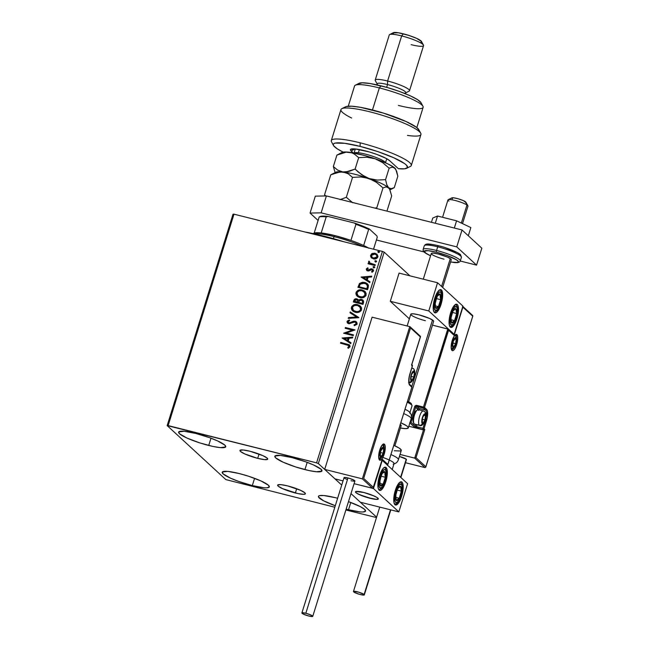 <?xml version="1.0" encoding="UTF-8"?>
<svg xmlns="http://www.w3.org/2000/svg" width="649" height="649" viewBox="0 0 649 649"><rect width="100%" height="100%" fill="white"/><g stroke="black" fill="none" stroke-linecap="round" stroke-linejoin="round"><path stroke-width="0.97" d="M257.702 458.348A14.546 2.369 17.3 0 1 239.968 450.479A14.546 2.369 17.3 0 1 249.995 451.258L262.821 455.622L267.21 458.153L267.664 459.257L264.476 459.614L257.702 458.348L244.884 453.984L240.495 451.444L240.033 450.341L243.229 449.992L249.995 451.258A14.546 2.369 17.3 0 1 267.737 459.127A14.546 2.369 17.3 0 1 257.702 458.348L259.032 454.065L257.702 458.348M295.352 492.997A14.546 2.369 17.3 0 1 277.61 485.127A14.546 2.369 17.3 0 1 287.645 485.906L300.463 490.271L304.86 492.81L305.314 493.913L303.667 494.335L297.883 493.589L282.534 488.64L278.137 486.101L277.683 484.998L280.871 484.641L287.645 485.906A14.546 2.369 17.3 0 1 305.387 493.775A14.546 2.369 17.3 0 1 295.352 492.997L296.682 488.721L295.352 492.997M348.521 509.741A24.686 4.024 17.3 0 1 346.152 509.124L348.521 509.741L350.776 502.48L348.521 509.741L360.017 511.883L362.637 512.004L365.436 511.282L364.657 509.408L360.43 506.674L348.481 501.645A24.686 4.024 17.3 0 1 365.549 511.063A24.686 4.024 17.3 0 1 348.521 509.741M335.298 505.733A24.686 4.024 17.3 0 1 318.408 496.38A24.686 4.024 17.3 0 1 335.444 497.702L337.626 498.27A24.686 4.024 17.3 0 0 335.444 497.702L323.94 495.552L319.495 495.641L318.529 496.152L318.464 496.964L323.535 500.76L335.298 505.733M208.718 445.457A24.686 4.024 17.3 0 1 178.613 432.096A24.686 4.024 17.3 0 1 195.641 433.418L209.343 437.596L217.407 440.833L224.854 445.133L225.633 447.007L220.214 447.607L213.018 446.455L199.543 442.821L186.961 438.051L179.505 433.751L178.726 431.877L184.146 431.277L195.641 433.418A24.686 4.024 17.3 0 1 225.755 446.78A24.686 4.024 17.3 0 1 208.718 445.457L210.982 438.197L208.718 445.457M304.925 469.608A24.686 4.024 17.3 0 1 274.819 456.247A24.686 4.024 17.3 0 1 291.847 457.569L305.549 461.747L313.605 464.984L321.06 469.284L321.839 471.158L316.42 471.758L309.224 470.606L295.749 466.972L283.167 462.202L275.711 457.902L274.933 456.028L280.352 455.428L291.847 457.569A24.686 4.024 17.3 0 1 321.961 470.931A24.686 4.024 17.3 0 1 304.925 469.608L307.188 462.348L304.925 469.608M252.315 485.59A24.686 4.024 17.3 0 1 222.201 472.229A24.686 4.024 17.3 0 1 239.238 473.551L248.413 476.188L260.995 480.958L268.451 485.257L269.23 487.131L266.431 487.853L263.81 487.732L252.315 485.59L238.613 481.412L230.549 478.175L223.094 473.875L222.323 472.001L227.742 471.401L239.238 473.551A24.686 4.024 17.3 0 1 269.343 486.912A24.686 4.024 17.3 0 1 252.315 485.59L254.57 478.329L252.315 485.59M233.015 214.194L167.166 425.606L225.82 479.595L334.827 507.234L225.82 479.595L167.166 425.606L233.015 214.194L233.989 214.17L382.423 251.431L316.574 462.851L168.14 425.59L233.989 214.17L233.015 214.194M376.607 517.188L350.987 493.605L376.607 517.188M341.731 485.087L318.343 463.564L384.192 252.145L409.917 275.825L384.192 252.145L382.423 251.431L233.989 214.17L168.14 425.59L167.166 425.606L316.574 462.851L382.423 251.431L384.192 252.145L318.343 463.564L316.574 462.851L318.343 463.564L341.731 485.087M371.553 257.937L374.343 258.992L377.15 258.107L377.986 256.314L376.931 254.197L374.441 253.159L371.528 253.84L370.482 255.779L371.277 257.629L370.749 255.292L371.634 258.01M375.065 265.546L375.3 264.784L370.563 263.47L369.435 262.512L369.614 261.701L368.981 261.149L368.624 261.515L369.305 263.283L368.267 263.023L368.032 263.778L375.065 265.546L375.3 264.784L369.768 262.959L368.981 261.149L368.559 261.669L369.305 263.283L368.267 263.023L368.032 263.778L375.065 265.546M371.772 269.627L372.777 270.982L371.553 271.696L372.072 272.296L373.508 270.974L373.021 269.4L371.974 268.856L370.806 268.832L368.024 270.292L368.721 270.268L368.024 270.292L367.147 269.173L368.194 268.386L367.732 267.794L366.231 269.173L367.05 270.674L368.681 270.974L371.772 269.627L372.64 270.422L371.553 271.696L372.072 272.296L373.556 270.787L373.102 269.481L371.69 268.8L367.561 270.025L367.147 269.173L368.194 268.386L367.732 267.794L366.271 269.011L367.886 267.94L366.271 269.011L366.685 270.414L367.667 270.917L368.827 270.941L371.05 269.635L372.396 269.992M368.251 287.41L368.389 285.211L367.423 283.8L365.574 282.713L362.823 282.201L359.587 283.402L357.915 287.288L367.537 289.705L368.251 287.41L367.448 283.824L364.738 282.453L359.465 283.532L357.915 287.288L367.537 289.705L368.251 287.41M362.969 304.373L363.618 301.112L361.582 299.392L359.984 299.392L358.637 300.333L357.437 299.084L355.433 298.856L354.2 299.651L353.348 301.963L362.969 304.373L363.586 302.402L362.961 300.106L361.582 299.392L358.637 300.333L356.877 298.889C355.352 298.524 354.322 299.084 353.786 300.568L353.348 301.963L362.969 304.373M358.832 317.653L350.233 311.95L349.981 312.777L356.528 317.012L348.489 317.58L348.229 318.408L358.873 317.531L350.233 311.95L349.981 312.777L356.528 317.012L348.489 317.58L348.229 318.408L358.832 317.653M353.478 334.86L346.315 333.059L355.011 329.927L345.39 327.51L345.154 328.272L352.326 330.073L343.621 333.205L353.234 335.622L353.478 334.86L346.315 333.059L355.011 329.927L345.39 327.51L345.154 328.272L352.326 330.073L343.621 333.205L353.234 335.622L353.478 334.86M346.907 344.806L349.04 345.933L347.734 347.734L348.359 348.302L350.087 346.582L349.308 344.797L340.741 342.437L340.506 343.199L348.74 345.511L349.057 346.477L347.734 347.734L348.359 348.302L350.046 346.72L349.6 345.025L340.741 342.437L340.506 343.199L346.907 344.806M342.12 338.007L350.76 343.589L351.012 342.761L348.245 340.976L349.105 338.202L352.512 337.959L352.764 337.139L342.12 338.007L350.76 343.589L351.012 342.761L348.245 340.976L349.105 338.202L352.512 337.959L352.764 337.139L342.12 338.007M357.128 323.973L356.739 322.204L355.173 321.239L353.316 321.296L349.267 322.999L347.969 321.872L349.665 320.63L349.251 319.892L347.037 321.385L347.369 322.918L349.121 323.786L353.908 322.009L355.482 322.228L356.131 323.786L354.046 324.93L354.338 325.668L356.958 324.37L356.463 321.904L355.173 321.239L350.314 322.796L348.302 322.626L349.081 323.088L348.018 321.644L349.665 320.63L349.251 319.892L347.037 321.385L347.548 323.097L348.732 323.713L354.922 321.993L355.749 322.431L356.131 323.786L354.046 324.93L354.338 325.668L357.128 323.973M355.368 312.283L358.938 312.193L361.168 310.579L361.59 307.934L359.335 305.322L354.971 304.535L351.823 306.401L351.296 308.17L351.799 309.865L353.389 311.447L355.368 312.283C358.094 313.005 360.163 312.161 361.566 309.735L360.357 306.06L357.68 304.681C354.922 303.935 352.837 304.795 351.433 307.261L352.618 310.863L355.368 312.283M359.935 297.615L363.505 297.518L365.744 295.912L366.158 293.267L363.902 290.647L359.546 289.868L356.398 291.734L355.863 293.494L356.366 295.198L357.956 296.78L359.935 297.615C362.661 298.337 364.73 297.485 366.133 295.068L364.925 291.385L362.256 290.014C359.489 289.267 357.412 290.127 356.001 292.585L357.193 296.187L359.935 297.615M361.112 277.042L369.743 282.623L370.003 281.796L367.237 280.003L368.097 277.237L371.496 276.993L371.755 276.166L361.112 277.042L369.743 282.623L370.003 281.796L367.237 280.003L368.097 277.237L371.496 276.993L371.755 276.166L361.112 277.042M373.637 267.777L374.473 267.599L374.514 266.804L373.191 266.69L373.637 267.777L374.635 267.347L374.035 266.512L373.029 266.942L373.637 267.777L373.029 266.942M375.447 261.961L376.29 261.782L376.323 260.987L375.008 260.866L375.447 261.961L376.452 261.523L375.844 260.695L374.846 261.125L375.447 261.961L374.846 261.125M378.408 252.469L379.243 252.291L379.276 251.496L377.961 251.382L378.408 252.469L379.405 252.039L378.797 251.204L377.799 251.634L378.408 252.469L377.799 251.634M345.876 510L376.485 517.561L345.876 510M349.827 345.244L340.903 342.583L340.693 343.24L340.741 342.437L349.673 345.098M348.359 348.302L347.734 347.734L349.219 346.623L348.821 345.584L349.243 346.525L347.896 347.88L348.359 348.302M342.291 338.121L352.715 337.293L342.291 338.121M348.408 341.123L351.004 342.794L348.408 341.123M344.619 338.681L347.515 340.547L348.18 338.421L347.515 340.547L344.457 338.535L348.018 338.275L347.361 340.401L344.619 338.681M343.808 333.253L352.488 330.219L343.808 333.253M345.341 328.321L345.39 327.51L354.979 330.025L345.552 327.656L345.341 328.321M346.477 333.205L353.445 334.957L346.477 333.205M356.285 323.932L354.2 325.076L354.435 325.652L354.046 324.93L356.285 323.932L355.822 322.504M347.629 323.17L347.037 321.385L349.413 320.038L347.329 321.206L347.702 323.243M348.927 322.942L355.173 321.239L356.544 321.985M356.569 322.009L354.403 321.296L349.957 323.105L348.335 322.642M353.015 321.604L352.577 321.79M348.099 320.492L347.539 320.922M347.118 321.945L347.166 322.35M355.749 322.431L356.325 323.778M348.432 318.391L348.489 317.58L356.69 317.158L348.643 317.726L348.432 318.391M350.152 312.891L350.233 311.95L358.865 317.564L350.395 312.096L350.152 312.891M352.699 310.936L351.588 307.407C352.999 304.941 355.084 304.081 357.842 304.827L360.43 306.133M353.381 305.281L351.49 307.853L352.488 310.717M360.868 306.563L357.842 304.827L354.216 304.916M352.326 306.093L351.985 306.547M359.53 306.49L360.057 306.977M360.309 307.293L360.779 309.484L359.295 311.317L356.106 311.747L353.307 310.295M353.47 310.457L355.757 311.674C357.932 312.258 359.595 311.585 360.73 309.662L360.568 309.516C359.432 311.439 357.777 312.112 355.595 311.528L353.381 310.384L352.431 307.472C353.583 305.533 355.254 304.852 357.445 305.444L359.668 306.596L360.73 309.662L359.741 306.661M358.516 299.952L357.323 299.124L355.587 299.002L354.354 299.797L353.535 302.004L353.94 300.714C354.484 299.23 355.514 298.67 357.031 299.035L358.175 299.595M363.083 300.219L360.941 299.432L358.637 300.333L361.582 299.392L363.042 300.179M355.587 299.002L355.117 299.157M362.677 301.144L362.174 300.601L362.807 301.501L362.377 303.513L358.646 302.475L359.254 300.909L361.339 300.146L362.215 300.609L362.645 302.645L362.288 300.69M357.623 300.195L357.818 302.369L354.727 301.598L354.816 300.665L356.658 299.651L357.534 300.114L357.932 301.98L357.786 300.43L357.818 302.369L357.777 301.834L354.573 301.452L357.818 302.369L354.573 301.452L355.514 299.724L357.607 300.187M362.491 302.499L362.377 303.513L362.491 302.499L362.223 303.367L358.646 302.475L362.377 303.513L358.646 302.475L359.441 300.674L360.771 300.081L362.523 300.998L362.491 302.499M357.266 296.26L356.163 292.731C357.567 290.273 359.651 289.413 362.41 290.16L365.006 291.458M357.956 290.606L356.058 293.186L357.055 296.041M365.436 291.888L362.41 290.16L358.792 290.241M356.901 291.425L356.552 291.88M364.097 291.823L364.624 292.301M364.876 292.618L365.346 294.808L363.87 296.642L360.674 297.08L357.875 295.62M358.037 295.782L360.325 296.999C362.507 297.583 364.162 296.918 365.298 294.987L365.144 294.841C364 296.771 362.345 297.437 360.171 296.853L357.956 295.709L356.999 292.796C358.151 290.857 359.822 290.184 362.012 290.768L364.235 291.92L365.298 294.987L364.308 291.993M367.585 283.946L364.9 282.599L361.444 282.558L359.424 283.929L358.11 287.337L359.465 283.532L364.738 282.453L367.529 283.897M366.296 284.043L367.585 285.933L366.945 288.846L359.303 286.923L366.945 288.846L359.14 286.777L360.244 284.165L364.503 283.215L366.62 284.27L367.585 285.933L366.693 284.335M367.431 285.787L366.945 288.846L367.042 287.88L366.79 288.7L359.14 286.777L360.244 284.165L362.256 283.069L365.89 283.743L367.431 285.787M361.282 277.155L371.707 276.328L361.282 277.155M367.391 280.149L369.995 281.828L367.391 280.149M363.61 277.707L366.507 279.581L367.172 277.456L366.507 279.581L363.448 277.561L367.01 277.31L366.352 279.435L363.61 277.707M367.869 270.146L367.147 269.173M372.307 269.927L372.777 270.982L371.934 269.773M366.774 270.487L366.434 269.157L366.936 270.641M368.024 270.292L367.464 269.952M373.8 267.923L373.191 267.088L374.035 266.512L374.798 267.493M374.635 267.347L374.035 266.512M374.57 266.844L373.353 266.836L373.532 267.818M368.226 263.827L368.267 263.023L369.468 263.429L368.559 261.669L368.981 261.149L369.606 261.709L369.135 261.296L368.689 262.293L369.468 263.429L368.429 263.161L368.226 263.827M369.857 263.032L375.268 264.881L370.498 263.494M375.609 262.107L375 261.271L375.844 260.695L376.607 261.669M376.452 261.523L375.844 260.695M376.379 261.028L375.163 261.012L375.341 262.001M372.388 253.394L370.749 255.292L372.388 253.394L375.276 253.426L372.388 253.394M371.114 257.483L373.378 258.846C375.373 259.365 376.866 258.74 377.864 256.972L376.996 254.262L375.114 253.28L377.077 254.335L375.276 253.426L373.224 253.345L370.863 254.984L370.701 256.55L371.496 257.88M371.431 254.197L371.017 254.7M376.331 254.797L377.223 256.655M372.202 257.385L373.783 258.237L377.158 256.899L373.621 258.091L372.12 257.312L371.455 255.365L374.887 254.043L376.396 254.83L377.158 256.899L376.607 257.742L374.749 258.359L372.331 257.507M373.321 258.091L372.883 257.888M377.158 256.899L376.469 254.911M378.562 252.615L377.961 251.78L378.797 251.204L379.56 252.185M379.405 252.039L378.797 251.204M379.341 251.544L378.116 251.528L378.294 252.51M348.018 338.275L347.361 340.401L344.457 338.535L348.018 338.275M357.445 305.444L360.309 307.399L360.69 308.786L360.252 310.19L359.14 311.171L357.015 311.707L353.673 310.628L352.439 308.916L352.756 306.799L354.565 305.501L357.445 305.444M362.012 290.768L364.884 292.731L364.827 295.514L362.312 296.966L358.832 296.342L357.169 294.646L357.137 292.448L359.132 290.825L362.012 290.768M367.01 277.31L366.352 279.435L363.448 277.561L367.01 277.31M374.887 254.043L376.818 255.341L376.785 257.215L374.587 258.213L372.396 257.539L371.463 256.339L371.674 254.903L372.932 254.067L374.887 254.043M425.395 320.711A11.966 1.947 17.3 0 1 410.793 314.238A11.966 1.947 17.3 0 1 419.051 314.879L429.606 318.472L433.224 320.557L433.597 321.466M456.953 318.748A11.966 3.845 -75.9 0 1 450.868 327.437A11.966 3.845 -75.9 0 1 450.609 312.907L453.099 307.139L455.817 304.292L456.604 304.194L457.845 305.338L458.51 309.914L457.577 316.493L455.371 322.837L453.537 325.863L450.958 327.453L449.716 326.317L449.1 323.583L449.506 317.442L450.609 312.907A11.966 3.845 -75.9 0 1 456.693 304.219A11.966 3.845 -75.9 0 1 456.953 318.748L456.32 318.586L456.953 318.748M441.101 304.154A11.966 3.845 -75.9 0 1 435.017 312.842A11.966 3.845 -75.9 0 1 434.757 298.313L437.248 292.545L439.965 289.697L441.442 289.957L441.993 290.744L442.659 295.327L441.726 301.899L439.519 308.243L436.769 312.234L435.106 312.867L433.865 311.723L433.248 308.989L433.654 302.856L434.757 298.313A11.966 3.845 -75.9 0 1 440.841 289.624A11.966 3.845 -75.9 0 1 441.101 304.154L440.468 303.992L441.101 304.154M428.786 310.952L454.146 334.3L462.924 306.109L437.564 282.761L428.786 310.952L437.564 282.761L399.078 273.099L390.3 301.29L409.365 318.837L390.3 301.29L428.786 310.952L390.3 301.29L399.078 273.099L437.564 282.761L462.924 306.109L454.146 334.3L428.786 310.952M453.521 334.138L454.146 334.3L453.521 334.138M410.825 314.522L411.32 313.881L413.478 313.832L419.051 314.879A11.966 1.947 17.3 0 1 433.654 321.352L408.643 401.658M370.084 498.302A11.966 1.947 17.3 0 1 355.482 491.828A11.966 1.947 17.3 0 1 363.74 492.469L356.009 491.471L355.506 492.112L355.92 492.623L359.53 494.716L372.169 498.789L375.657 499.349L378.286 499.057L377.077 497.523L374.295 496.063L363.74 492.469A11.966 1.947 17.3 0 1 378.343 498.943A11.966 1.947 17.3 0 1 370.084 498.302M385.79 481.745L385.157 481.582L385.79 481.745L385.044 483.886L382.375 488.859L380.582 490.36L379.105 490.1L378.156 488.129L377.888 484.738L379.446 475.912A11.966 3.845 -75.9 0 1 385.53 467.215A11.966 3.845 -75.9 0 1 385.79 481.745A11.966 3.845 -75.9 0 1 379.706 490.433A11.966 3.845 -75.9 0 1 379.446 475.912L382.861 468.789L384.646 467.288L386.131 467.548L387.072 469.527L387.339 472.918L385.79 481.745M401.642 496.339L401.009 496.177L401.642 496.339L400.895 498.481L398.226 503.454L396.434 504.954L394.957 504.695L394.008 502.715L393.74 499.324L395.298 490.498A11.966 3.845 -75.9 0 1 401.382 481.809A11.966 3.845 -75.9 0 1 401.642 496.339A11.966 3.845 -75.9 0 1 395.557 505.027A11.966 3.845 -75.9 0 1 395.298 490.498L398.713 483.383L400.498 481.882L401.982 482.142L402.924 484.113L403.191 487.504L401.642 496.339M407.613 483.7L382.253 460.352L373.467 488.543L398.835 511.891L407.613 483.7L398.835 511.891L360.349 502.229L398.835 511.891L373.467 488.543L354.078 483.675L373.467 488.543L382.253 460.352L407.613 483.7M343.029 480.901L334.989 478.881L343.029 480.901L334.989 478.881L324.687 469.397L372.096 317.174L409.754 326.634L372.096 317.174L324.687 469.397L362.345 478.848L324.687 469.397L334.989 478.881L343.029 480.901M462.526 223.629L467.961 206.179A10.473 1.704 -162.7 0 0 466.972 205.011L461.342 223.069L466.972 205.011L465.276 201.636A7.48 1.217 -162.7 0 0 457.999 198.724A7.48 1.217 -162.7 0 0 451.85 197.864L448.183 199.722A10.473 1.704 17.3 0 1 456.782 200.939A10.473 1.704 17.3 0 1 466.972 205.011A10.473 1.704 -162.7 0 0 455.963 200.711A10.473 1.704 -162.7 0 0 447.956 199.949L442.561 217.293M448.946 201.117A10.473 1.704 17.3 0 1 448.183 199.722M441.596 286.477L450.284 258.57L441.596 286.477M377.207 497.613L377.207 497.613A11.966 1.947 17.3 0 1 378.343 498.943A11.966 1.947 17.3 0 1 369.192 498.075A11.966 1.947 17.3 0 1 356.617 493.159A11.966 1.947 17.3 0 1 355.482 491.828A11.966 1.947 17.3 0 1 364.633 492.696A11.966 1.947 17.3 0 1 377.207 497.613L372.696 495.374L364.024 492.542L358.362 491.447L355.579 491.674L355.839 492.55L357.786 493.857L367.585 497.629L376.785 499.406L378.335 498.724L377.207 497.613M411.823 386.479L432.518 320.022L411.823 386.479M451.696 198.164L453.489 197.783L458.421 198.845L463.589 200.728L465.925 202.561M452.402 198.854L451.915 198.472M466.972 205.011A10.473 1.704 17.3 0 1 467.905 205.871L465.941 202.253A7.48 1.217 -162.7 0 0 465.276 201.636L466.972 205.011M384.419 444.216A8.38 2.693 104.1 0 0 379.746 450.065A8.38 2.693 104.1 0 0 379.503 460.003A0.9 0.836 -47.4 0 0 379.3 459.143A0.9 0.836 132.6 0 1 379.503 460.003L378.683 457.537L379.308 451.647L381.482 446.025L382.772 444.411L383.94 443.973L384.808 444.768L385.238 446.682L384.622 452.572L382.439 458.194L381.15 459.808L379.503 460.003A8.38 2.693 104.1 0 0 384.184 454.154A8.38 2.693 104.1 0 0 384.419 444.216A0.9 0.836 132.6 0 1 383.332 444.857A0.9 0.836 -47.4 0 0 384.419 444.216M378.927 458.948L378.927 458.948A0.9 0.836 132.6 0 1 379.3 459.143C378.643 459.735 378.683 457.188 379.397 451.477C381.239 446.463 382.431 444.184 382.967 444.646A7.48 2.401 -75.9 0 1 383.332 444.857A7.48 2.401 -75.9 0 1 384.094 447.632A7.48 2.401 -75.9 0 0 383.332 444.857L382.78 444.719L383.332 444.857M379.503 459.184A7.48 2.401 -75.9 0 0 381.726 457.066A7.48 2.401 -75.9 0 1 379.316 459.159L379.292 459.135M382.018 459.979L373.24 488.17L372.648 488.34L362.345 478.848L409.754 326.634L362.345 478.848L372.648 488.34L354.078 483.675L372.964 488.332L382.277 459.289L387.826 464.4L411.88 387.161L409.738 385.19L408.959 383.559L409.113 377.223L412.391 365.866L411.604 365.136L420.382 336.953L410.549 327.899L363.667 478.435L373.5 487.48L363.667 478.435L410.549 327.899L420.382 336.953L420.333 336.239M420.495 336.442L411.717 364.633M412.366 365.955L412.391 365.866A0.9 0.836 -47.4 0 0 412.18 364.998L412.391 365.866L411.734 364.884M411.855 387.25L409.738 385.19A0.9 0.836 -47.4 0 0 409.535 384.33A0.9 0.836 132.6 0 1 409.738 385.19A9.873 3.172 104.1 0 1 410.022 373.475L412.391 365.866L411.807 365.882M387.769 464.733L411.88 387.161A0.9 0.836 -47.4 0 0 411.669 386.293A0.9 0.836 132.6 0 1 411.88 387.161L387.753 464.789L387.291 465.252L387.826 464.4L382.277 459.289M409.178 384.135A0.9 0.836 132.6 0 1 409.527 384.322C408.44 382.918 408.619 379.324 410.054 373.54L412.423 365.931L411.596 364.462M411.32 386.106A0.9 0.836 132.6 0 1 411.669 386.293L409.527 384.322M451.98 350.436A8.38 2.693 104.1 0 0 456.653 344.587A8.38 2.693 104.1 0 0 456.896 334.649A0.9 0.836 132.6 0 1 455.809 335.29A7.48 2.401 -75.9 0 1 456.563 338.064A7.48 2.401 -75.9 0 0 455.809 335.29L455.249 335.152L455.809 335.29A0.9 0.836 -47.4 0 0 456.896 334.649L457.715 337.115L457.091 343.005L454.917 348.627L453.627 350.241L452.458 350.679L451.59 349.884L451.16 347.969L451.777 342.08L453.959 336.458L455.249 334.843L456.896 334.649A8.38 2.693 104.1 0 0 452.215 340.498A8.38 2.693 104.1 0 0 451.98 350.436A0.9 0.836 -47.4 0 0 451.769 349.576A0.9 0.836 132.6 0 1 451.98 350.436M455.809 335.29A7.48 2.401 -75.9 0 0 455.436 335.079L455.436 335.079C454.9 334.624 453.716 336.896 451.866 341.909C451.152 347.621 451.12 350.168 451.761 349.568L451.793 349.592A7.48 2.401 -75.9 0 0 454.195 347.499A7.48 2.401 -75.9 0 1 451.972 349.616M418.524 410.419L415.741 407.118L411.004 422.337L415.279 426.279A0.9 0.836 132.6 0 1 414.192 426.912L409.852 422.921L414.5 427.115L423.473 429.938L408.813 426.255L423.473 429.938L414.695 458.121L400.035 454.446L414.695 458.121L424.998 467.604L405.479 462.713L424.998 467.604L425.776 467.142L472.732 316.217L462.899 307.172L454.122 335.363L448.573 330.26L424.519 407.491L426.661 409.462L427.44 411.093L427.285 417.429L424.008 428.786L424.795 429.516L416.017 457.707L425.849 466.753L416.017 457.707L414.695 458.121L424.998 467.604L425.776 467.142M424.673 411.661C426.352 413.478 426.361 416.78 424.689 421.566C422.929 425.014 421.282 426.312 419.741 425.468A7.48 2.401 -75.9 0 1 419.368 425.265A2.393 2.231 -47.4 0 0 422.264 423.562A5.087 1.631 -75.9 0 1 422.41 417.526A5.087 1.631 -75.9 0 1 425.249 413.973L425.752 415.474L425.371 419.051L424.048 422.458L422.556 423.708L421.769 422.061L422.41 417.526L423.862 414.5L425.249 413.973A2.393 2.231 -47.4 0 0 424.697 411.685L423.383 410.955A7.48 2.401 -75.9 0 1 423.756 411.166A2.393 2.231 132.6 0 1 425.249 413.973A5.087 1.631 -75.9 0 1 425.103 420.008A5.087 1.631 -75.9 0 1 422.264 423.562A2.393 2.231 132.6 0 1 419.368 425.265A7.48 2.401 -75.9 0 1 419.4 417.007A7.48 2.401 -75.9 0 1 423.383 410.955L418.272 409.673A8.08 2.596 104.1 0 0 417.883 409.089L415.741 407.118A0.9 0.836 132.6 0 1 416.828 406.477L423.432 408.132L423.456 407.069L423.432 408.132A0.9 0.836 -47.4 0 0 424.519 407.491A0.9 0.836 132.6 0 1 423.432 408.132L425.566 410.103A0.9 0.836 -47.4 0 0 426.661 409.462A0.9 0.836 132.6 0 1 425.566 410.103A8.981 2.88 -75.9 0 1 425.314 420.747L426.377 421.177L425.314 420.747L422.945 428.356L424.008 428.786L422.945 428.356L422.913 429.427L424.008 428.786L426.377 421.177A9.873 3.172 104.1 0 0 426.661 409.462L423.456 407.069L448.086 329.148L432.469 325.141L447.778 328.986L423.456 407.069L416.861 405.414L415.538 405.617L414.679 406.688L411.458 417.031L414.679 406.688L415.741 407.118A0.9 0.836 132.6 0 1 416.828 406.477L423.432 408.132L425.566 410.103L418.97 408.448L416.828 406.477L418.97 408.448L425.566 410.103A8.981 2.88 -75.9 0 1 425.314 420.747L422.945 428.356L416.342 426.701L416.95 424.771L416.317 427.764L423.473 429.938L414.695 458.121L416.017 457.707L424.795 429.516L423.473 429.938L424.795 429.516L424.008 428.786A0.9 0.836 132.6 0 1 422.913 429.427L422.945 428.356L415.279 426.279L415.839 424.495L415.279 426.279L411.004 422.337L409.673 422.759L411.004 422.337L415.741 407.118L414.679 406.688A1.793 1.671 -47.4 0 1 416.861 405.414L416.828 406.477L416.861 405.414L424.519 407.491L448.573 330.26L454.122 335.363L462.899 307.172L472.732 316.217L425.849 466.753M419.708 410.038A8.981 2.88 104.1 0 0 418.97 408.448A8.981 2.88 -75.9 0 1 419.708 410.038M416.317 427.764L416.342 426.701L415.279 426.279A0.9 0.836 -47.4 0 1 414.192 426.912L416.317 427.764M417.883 409.089A0.9 0.836 132.6 0 1 418.97 408.448A0.9 0.836 -47.4 0 0 417.883 409.089M448.524 329.83L448.573 330.26L448.524 329.83M422.783 422.669L423.213 422.978A4.486 1.444 -75.9 0 1 422.442 422.994L422.434 422.385L422.799 423.132L423.667 422.531L424.949 419.862L425.533 416.553L424.722 414.403L423.391 415.701L422.272 418.8L422.442 422.994A4.486 1.444 -75.9 0 1 422.028 421.882A4.486 1.444 -75.9 0 1 422.572 417.672A4.486 1.444 -75.9 0 1 424.308 414.557A4.486 1.444 -75.9 0 1 425.493 415.652A4.486 1.444 -75.9 0 1 424.949 419.862L425.493 415.652L424.308 414.557L422.572 417.672L422.028 421.882L422.434 422.385L422.028 420.795L422.572 417.672L424.308 414.557L425.493 415.652L424.949 419.862A4.486 1.444 -75.9 0 1 423.213 422.978L424.949 419.862L422.199 419.173L424.949 419.862L423.213 422.978L422.783 422.669M415.052 424.178A7.48 2.401 -75.9 0 1 414.257 423.975A7.48 2.401 104.1 0 0 414.63 424.186L419.741 425.468M419.368 425.265L414.257 423.975L419.368 425.265A7.48 2.401 104.1 0 1 419.319 417.283A7.48 2.401 104.1 0 1 423.197 410.939M418.272 409.673A7.48 2.401 104.1 0 0 414.281 415.725A7.48 2.401 104.1 0 0 414.257 423.975A7.48 2.401 -75.9 0 1 413.948 423.562A7.48 2.401 -75.9 0 1 414.119 416.35A7.48 2.401 -75.9 0 1 417.372 409.908A7.48 2.401 -75.9 0 1 418.646 409.884M413.616 422.783L412.959 419.887L413.462 416.342L415.141 412.001L416.609 410.468M417.372 409.908L416.309 410.63A6.466 2.077 104.1 0 0 413.502 416.187A6.466 2.077 104.1 0 0 413.348 422.426L413.948 423.562M423.789 415.222L425.493 415.652L423.789 415.222M411.661 379.787L412.091 380.095A4.486 1.444 -75.9 0 1 411.32 380.111L411.312 379.503L411.677 380.257L413.007 378.951L414.127 375.852L414.37 372.769L413.6 371.52L411.45 374.789L410.866 378.099L411.32 380.111A4.486 1.444 -75.9 0 1 410.906 379A4.486 1.444 -75.9 0 1 411.45 374.789A4.486 1.444 -75.9 0 1 413.186 371.674A4.486 1.444 -75.9 0 1 414.37 372.769A4.486 1.444 -75.9 0 1 413.827 376.98L414.37 372.769L413.186 371.674L411.45 374.789L410.906 379L411.312 379.503L410.906 377.913L411.45 374.789L413.186 371.674L414.37 372.769L413.827 376.98A4.486 1.444 -75.9 0 1 412.091 380.095L413.827 376.98L411.077 376.29L413.827 376.98L412.091 380.095L411.661 379.787M411.75 368.113A7.48 2.401 -75.9 0 1 412.261 368.08A7.48 2.401 -75.9 0 1 412.634 368.283A2.393 2.231 132.6 0 1 414.135 371.098A5.087 1.631 -75.9 0 1 413.989 377.126A5.087 1.631 -75.9 0 1 411.15 380.679A2.393 2.231 132.6 0 1 409.065 382.431M408.894 382.448A2.393 2.231 -47.4 0 0 411.15 380.679A5.087 1.631 -75.9 0 1 411.288 374.643A5.087 1.631 -75.9 0 1 414.135 371.098L414.646 373.378L413.989 377.126L412.537 380.152L411.442 380.825L410.647 379.178L411.288 374.643L412.74 371.617L414.135 371.098A2.393 2.231 -47.4 0 0 413.575 368.802M412.675 372.348L414.37 372.769L412.675 372.348M380.987 456.012L381.417 456.32A4.486 1.444 -75.9 0 1 380.647 456.336L380.639 455.728L380.995 456.474L381.872 455.874L383.153 453.205L383.737 449.895L382.926 447.745L380.776 451.014L380.192 454.324L380.647 456.336A4.486 1.444 -75.9 0 1 380.225 455.225A4.486 1.444 -75.9 0 1 380.776 451.014A4.486 1.444 -75.9 0 1 382.512 447.899A4.486 1.444 -75.9 0 1 383.697 448.994A4.486 1.444 -75.9 0 1 383.153 453.205L383.697 448.994L382.512 447.899L380.776 451.014L380.225 455.225L380.639 455.728L380.233 454.138L380.776 451.014L382.512 447.899L383.697 448.994L383.153 453.205A4.486 1.444 -75.9 0 1 381.417 456.32L383.153 453.205L380.403 452.515L383.153 453.205L381.417 456.32L380.987 456.012M383.454 447.315A5.087 1.631 -75.9 0 1 383.308 453.351A5.087 1.631 -75.9 0 1 380.468 456.904A2.393 2.231 132.6 0 1 378.967 458.51A2.393 2.231 -47.4 0 0 380.468 456.904L379.973 455.403L380.346 451.826L381.669 448.418L383.161 447.169L383.957 448.816L383.575 452.394L381.863 456.377L380.468 456.904A5.087 1.631 -75.9 0 1 380.614 450.868A5.087 1.631 -75.9 0 1 383.454 447.315A2.393 2.231 -47.4 0 0 382.902 445.027A2.393 2.231 132.6 0 1 383.454 447.315M379.105 458.867L381.717 457.074L383.673 452.515L384.086 447.599L382.642 444.808A2.393 2.231 132.6 0 1 382.902 445.027M381.993 448.564L383.697 448.994L381.993 448.564M453.456 346.444L453.886 346.753A4.486 1.444 -75.9 0 1 453.116 346.769L453.107 346.16L453.473 346.907L454.349 346.306L455.622 343.637L456.174 339.427L455.403 338.178L453.245 341.447L452.661 344.757L453.116 346.769A4.486 1.444 -75.9 0 1 452.702 345.657A4.486 1.444 -75.9 0 1 453.245 341.447A4.486 1.444 -75.9 0 1 454.981 338.332A4.486 1.444 -75.9 0 1 456.174 339.427A4.486 1.444 -75.9 0 1 455.622 343.637L456.174 339.427L454.981 338.332L453.245 341.447L452.702 345.657L453.107 346.16L452.702 344.57L453.245 341.447L454.981 338.332L456.174 339.427L455.622 343.637A4.486 1.444 -75.9 0 1 453.886 346.753L455.622 343.637L452.88 342.948L455.622 343.637L453.886 346.753L453.456 346.444M455.931 337.748A5.087 1.631 -75.9 0 1 455.785 343.783A5.087 1.631 -75.9 0 1 452.945 347.337A2.393 2.231 132.6 0 1 451.444 348.943A2.393 2.231 -47.4 0 0 452.945 347.337L452.442 345.836L452.824 342.258L454.146 338.851L455.639 337.602L456.425 339.249L455.785 343.783L454.332 346.809L452.945 347.337A5.087 1.631 -75.9 0 1 453.091 341.301A5.087 1.631 -75.9 0 1 455.931 337.748A2.393 2.231 -47.4 0 0 455.371 335.46A2.393 2.231 132.6 0 1 455.931 337.748M454.47 338.997L456.174 339.427L454.47 338.997M440.209 295.611L440.233 294.297A7.48 2.401 -75.9 0 1 440.849 296.333L440.273 296.942L440.209 295.611L440.273 296.942L440.849 296.333L440.63 295.108L439.673 293.965L438.245 294.768L436.728 297.307L434.992 304.576L435.228 307.366L436.185 308.51L437.613 307.699L439.13 305.168L440.322 301.574L440.849 296.333A7.48 2.401 -75.9 0 1 440.687 299.684A7.48 2.401 -75.9 0 1 438.391 306.62A7.48 2.401 -75.9 0 1 435.633 308.17A7.48 2.401 -75.9 0 1 435.171 302.791A7.48 2.401 -75.9 0 1 437.475 295.855L435.171 302.791L435.633 308.17L438.391 306.62L440.687 299.684L440.273 296.942L440.687 299.684L438.391 306.62L435.633 308.17L435.171 302.791L437.475 295.855A7.48 2.401 -75.9 0 1 440.233 294.297L437.475 295.855L440.233 294.297L440.209 295.611M434.189 307.512A9.573 3.075 -75.9 0 1 437.345 294.346A9.573 3.075 -75.9 0 1 441.669 294.962A2.393 1.655 -4.9 0 0 441.855 294.184A2.393 1.655 175.1 0 1 441.669 294.962L441.369 299.846L439.9 305.2L437.775 309.216L435.698 310.547L434.376 308.729L434.149 306.044L435.958 297.274L437.345 294.346L439.519 292.026L440.712 292.188L441.669 294.962A9.573 3.075 -75.9 0 1 438.513 308.121A9.573 3.075 -75.9 0 1 434.189 307.512A2.393 1.655 175.1 0 1 433.208 308.332A2.393 1.655 -4.9 0 0 434.189 307.512M435.252 305.833L438.391 306.62L435.252 305.833M436.371 298.597L440.687 299.684L436.371 298.597M384.898 473.202L384.914 471.888A7.48 2.401 -75.9 0 1 385.538 473.924L384.962 474.533L384.898 473.202L384.962 474.533L385.538 473.924L385.319 472.699L384.362 471.555L382.926 472.358L381.417 474.898L379.673 482.166L379.916 484.957L380.874 486.101L382.302 485.29L383.819 482.759L385.376 477.275L385.538 473.924A7.48 2.401 -75.9 0 1 385.376 477.275A7.48 2.401 -75.9 0 1 383.072 484.211A7.48 2.401 -75.9 0 1 380.314 485.76A7.48 2.401 -75.9 0 1 379.86 480.382A7.48 2.401 -75.9 0 1 382.156 473.446L379.86 480.382L380.314 485.76L383.072 484.211L385.376 477.275L384.962 474.533L385.376 477.275L383.072 484.211L380.314 485.76L379.86 480.382L382.156 473.446A7.48 2.401 -75.9 0 1 384.914 471.888L382.156 473.446L384.914 471.888L384.898 473.202M378.878 485.103A9.573 3.075 -75.9 0 1 382.034 471.937A9.573 3.075 -75.9 0 1 386.358 472.553A2.393 1.655 -4.9 0 0 386.536 471.774A2.393 1.655 175.1 0 1 386.358 472.553L386.05 477.437L384.589 482.791L382.464 486.807L380.387 488.137L379.065 486.32L378.838 483.635L380.647 474.865L382.034 471.937L384.208 469.616L385.401 469.779L386.358 472.553A9.573 3.075 -75.9 0 1 383.202 485.712A9.573 3.075 -75.9 0 1 378.878 485.103A2.393 1.655 175.1 0 1 377.896 485.923A2.393 1.655 -4.9 0 0 378.878 485.103M379.941 483.424L383.072 484.211L379.941 483.424M381.06 476.188L385.376 477.275L381.06 476.188M398.397 498.773L399.249 498.229A7.48 2.401 -75.9 0 1 397.715 500.314L397.634 499.341L398.397 498.773L397.634 499.341L397.715 500.314L399.249 498.229L401.033 492.956L401.325 487.951L400.555 486.279L399.938 486.15L397.691 488.608L395.898 493.881L395.914 499.941L396.385 500.557L397.715 500.314A7.48 2.401 -75.9 0 1 396.385 500.557A7.48 2.401 -75.9 0 1 395.606 495.747A7.48 2.401 -75.9 0 1 397.691 488.608A7.48 2.401 -75.9 0 1 400.555 486.279A7.48 2.401 -75.9 0 1 401.325 491.09L400.555 486.279L397.691 488.608L395.606 495.747L396.385 500.557L397.634 499.341L396.385 500.557L395.606 495.747L397.691 488.608L400.555 486.279L401.325 491.09A7.48 2.401 -75.9 0 1 399.249 498.229L401.325 491.09L397.147 490.044L401.325 491.09L399.249 498.229L398.397 498.773M400.474 481.891L402.202 485.03L402.266 490.49L400.806 496.793L399.257 500.379L396.815 503.551A2.393 2.085 -129.1 0 0 397.504 502.245A9.573 3.075 -75.9 0 1 394.811 496.396A9.573 3.075 -75.9 0 1 399.435 484.592L401.301 484.422L402.047 486.036L401.869 492.218L399.703 499.105L398.235 501.499L396.174 502.715L395.2 501.766L394.722 499.552L395.071 494.619L397.237 487.732L399.435 484.592A2.393 2.085 -129.1 0 0 399.046 482.986A2.393 2.085 50.9 0 1 399.435 484.592A9.573 3.075 -75.9 0 1 402.129 490.441A9.573 3.075 -75.9 0 1 397.504 502.245A2.393 2.085 50.9 0 1 395.063 503.9A11.966 3.845 -75.9 0 1 394.584 504.232M395.712 497.337L399.249 498.229L395.712 497.337M453.708 321.182L454.56 320.638A7.48 2.401 -75.9 0 1 453.026 322.723L452.945 321.75L453.708 321.182L452.945 321.75L453.026 322.723L454.56 320.638L456.352 315.365L456.636 310.36L455.866 308.689L455.249 308.559L453.002 311.017L451.217 316.29L450.925 321.287L451.696 322.967L453.026 322.723A7.48 2.401 -75.9 0 1 451.696 322.967A7.48 2.401 -75.9 0 1 450.925 318.156A7.48 2.401 -75.9 0 1 453.002 311.017A7.48 2.401 -75.9 0 1 455.866 308.689A7.48 2.401 -75.9 0 1 456.645 313.499L455.866 308.689L453.002 311.017L450.925 318.156L451.696 322.967L452.945 321.75L451.696 322.967L450.925 318.156L453.002 311.017L455.866 308.689L456.645 313.499A7.48 2.401 -75.9 0 1 454.56 320.638L456.645 313.499L452.458 312.453L456.645 313.499L454.56 320.638L453.708 321.182M455.793 304.3L457.513 307.439L457.586 312.899L456.117 319.203L454.568 322.788L452.126 325.96A2.393 2.085 -129.1 0 0 452.815 324.654A9.573 3.075 -75.9 0 1 450.122 318.805A9.573 3.075 -75.9 0 1 454.746 307.001L456.62 306.831L457.358 308.445L457.18 314.627L455.014 321.515L453.554 323.908L451.493 325.125L450.203 323.21L450.382 317.028L452.548 310.141L454.746 307.001A2.393 2.085 -129.1 0 0 454.357 305.395A2.393 2.085 50.9 0 1 454.746 307.001A9.573 3.075 -75.9 0 1 457.44 312.85A9.573 3.075 -75.9 0 1 452.815 324.654A2.393 2.085 50.9 0 1 450.374 326.309A11.966 3.845 -75.9 0 1 449.895 326.642M451.023 319.746L454.56 320.638L451.023 319.746M380.217 456.531A16.46 2.677 17.3 0 1 393.667 464.003M392.207 469.519L394.04 463.637A16.46 2.677 -162.7 0 0 389.238 460.019M390.941 454.551A19.454 3.172 17.3 0 1 398.413 459.638L401.285 450.43A19.454 3.172 -162.7 0 0 393.813 445.344L399.232 448.118L401.244 449.968L400.433 451.006L394.316 450.747M408.31 427.878A19.454 3.172 17.3 0 1 408.107 428.162L407.815 426.782L406.615 425.809L400.839 422.791A19.454 3.172 17.3 0 1 408.31 427.878L411.182 418.67A19.454 3.172 -162.7 0 0 403.702 413.575A19.454 3.172 17.3 0 1 411.206 418.5M409.673 413.137A16.46 2.677 17.3 0 0 409.844 412.894L412.042 405.844A16.46 2.677 -162.7 0 0 407.239 402.234A16.46 2.677 17.3 0 1 412.058 405.706M411.052 403.759L410.898 404.213A14.959 2.434 -162.7 0 0 407.58 401.147L410.663 403.151M405.041 409.284A16.46 2.677 17.3 0 1 409.414 411.961C411.304 413.916 411.896 416.147 411.182 418.67M408.107 428.162A19.454 3.172 17.3 0 1 400.425 428.04L405.609 428.624L408.107 428.162M401.041 425.833L400.125 424.381M400.303 424.503A11.966 1.947 17.3 0 1 401.171 425.655L394.884 445.822M312.761 616.331L354.906 481.023A5.687 0.925 -162.7 0 0 347.969 477.948L305.825 613.256A5.687 0.925 17.3 0 1 312.761 616.331A5.687 0.925 17.3 0 1 308.835 616.031A5.687 0.925 17.3 0 1 301.899 612.948A5.687 0.925 17.3 0 1 305.825 613.256L347.969 477.948A5.687 0.925 -162.7 0 0 344.043 477.648L301.899 612.948M305.825 613.256L301.931 612.899L303.821 614.319L308.835 616.031L312.729 616.388L310.839 614.96L305.825 613.256M350.979 480.722L351.969 480.95M352.861 481.12L354.654 481.193L354.695 480.649L350.079 478.556L345.317 477.453L344.075 477.591L344.643 478.321M345.227 478.654L346.85 479.392M406.209 459.735L406.25 459.192A5.687 0.925 -162.7 0 0 399.411 456.466L406.25 459.192L400.62 477.266L406.25 459.192A5.687 0.925 -162.7 0 1 406.461 459.565L400.871 477.494M364.113 594.492L390.487 509.798L364.113 594.492A5.687 0.925 17.3 0 1 364.316 594.873A5.687 0.925 17.3 0 1 359.514 594.338A5.687 0.925 17.3 0 1 353.664 591.872A5.687 0.925 17.3 0 1 353.462 591.49A5.687 0.925 17.3 0 1 358.264 592.034A5.687 0.925 17.3 0 1 364.113 594.492L358.426 592.083L353.486 591.442L354.638 592.505L359.343 594.289L363.042 595.068L364.292 594.93L364.113 594.492M435.284 223.264L437.54 216.028L456.58 220.814L454.324 228.042L456.58 220.814L470.858 227.58L468.31 235.757L470.858 227.58L456.58 220.814L437.54 216.028L435.284 223.264M432.769 218.015L431.439 222.299L432.769 218.015L437.54 216.028L432.769 218.015M315.325 196.152L326.398 195.925L462.023 229.973L481.834 248.21L476.569 265.125L460.279 261.036L476.569 265.125L481.834 248.21L462.023 229.973L456.75 246.888L476.569 265.125L456.75 246.888L321.133 212.84L456.75 246.888L462.023 229.973L326.398 195.925L321.133 212.84L326.398 195.925L315.325 196.152L310.06 213.067L321.133 212.84L310.06 213.067L318.107 220.473L310.06 213.067L315.325 196.152M423.943 251.917L376.404 239.984L423.943 251.917M444.054 259.178A10.473 1.704 17.3 0 1 431.277 253.508A10.473 1.704 17.3 0 1 438.505 254.075L433.629 253.159L431.739 253.199L431.301 253.759M435.414 245.038L438.537 245.76A1.493 0.479 104.1 0 0 438.456 245.72A1.493 0.479 104.1 0 0 437.702 246.807A19.454 3.172 17.3 0 1 461.447 257.118M460.311 260.776A19.454 3.172 -162.7 0 0 436.566 250.473A1.493 0.479 104.1 0 0 436.526 252.25A17.953 2.921 17.3 0 1 456.077 259.551A17.953 2.921 17.3 0 1 453.359 262.456M430.571 255.779A17.953 2.921 17.3 0 1 424.446 250.936A17.953 2.921 17.3 0 1 436.526 252.25L428.162 250.684L424.219 251.122L426.028 253.418L430.571 255.779L424.487 252.42L423.124 250.563L423.148 249.435A19.454 3.172 17.3 0 1 436.566 250.473A19.454 3.172 17.3 0 1 460.287 261.003L461.431 257.337A19.454 3.172 -162.7 0 0 437.702 246.807L436.566 250.473L437.702 246.807A19.454 3.172 -162.7 0 0 424.284 245.768L425.436 244.478C426.807 244.389 425.338 242.831 438.464 245.72C448.678 248.113 460.182 253.451 460.539 254.757L461.431 257.337M424.268 245.987A19.454 3.172 17.3 0 1 437.702 246.807A1.493 0.479 -75.9 0 1 438.456 245.72A1.493 0.479 -75.9 0 1 438.537 245.76L441.847 246.652M445.214 247.683L456.718 252.291M458.543 253.345L460.401 255.057M426.239 244.641L428.275 244.121L432.591 244.511M423.124 249.654A19.454 3.172 -162.7 0 1 436.566 250.473A1.493 0.479 -75.9 0 0 436.526 252.25L446.488 255.284L456.523 259.835L458.381 261.539L457.634 262.496L450.568 262.009M431.658 254.213L432.38 254.757M451.225 259.835L450.901 259.04L447.737 257.215L438.505 254.075A10.473 1.704 17.3 0 1 451.274 259.738L442.65 287.442M305.119 232.026L323.575 236.033L343.8 241.736A64.34 10.481 -162.7 0 0 305.119 232.026M368.267 247.877A31.42 5.119 -162.7 0 0 363.651 245.517A31.42 5.119 -162.7 0 0 350.931 240.414A31.42 5.119 -162.7 0 0 334.876 235.587L334.04 236.634A32.921 5.362 17.3 0 1 363.359 246.644A32.921 5.362 -162.7 0 0 334.04 236.634L333.408 238.654L334.04 236.634A32.921 5.362 -162.7 0 0 313.694 233.721A32.921 5.362 17.3 0 1 334.04 236.634L334.876 235.587L350.931 240.414A31.42 5.119 17.3 0 1 363.651 245.517L368.786 248.186M313.394 233.567L314.173 233.096A31.42 5.119 17.3 0 1 321.198 232.95L334.876 235.587A31.42 5.119 -162.7 0 0 321.198 232.95A31.42 5.119 -162.7 0 0 314.173 233.096A31.42 5.119 -162.7 0 0 313.865 233.226L313.126 233.599M321.198 232.95L326.204 216.88L328.134 216.458L354.524 223.078L355.936 224.343L350.931 240.414L355.936 224.343A31.42 5.119 17.3 0 1 368.656 229.446L369.403 229.04L377.012 236.049L377.231 237.339L373.532 249.2L377.231 237.339L377.012 236.049L369.403 229.04A30.519 4.973 -162.7 0 0 354.524 223.078L366.182 227.564L369.403 229.04L368.656 229.446A31.42 5.119 -162.7 0 0 355.936 224.343L354.524 223.078L328.134 216.458A30.519 4.973 -162.7 0 0 319.965 216.604A30.519 4.973 -162.7 0 0 319.925 216.62L325.279 216.166L328.134 216.458L326.204 216.88A31.42 5.119 -162.7 0 0 319.178 217.026L314.173 233.096L319.178 217.026A31.42 5.119 17.3 0 1 326.204 216.88L321.198 232.95M363.651 245.517L368.656 229.446L363.651 245.517M319.925 216.62L319.178 217.026L319.925 216.62M406.736 168.269L410.411 166.404A41.893 6.823 -162.7 0 0 360.195 142.829A41.893 6.823 -162.7 0 0 331.509 141.831L333.472 145.449A38.899 6.336 17.3 0 1 360.114 146.382L360.195 142.829A41.893 6.823 17.3 0 1 411.296 165.503L420.95 134.497A41.893 6.823 -162.7 0 0 382.983 115.522A41.893 6.823 -162.7 0 0 340.952 109.576L331.298 140.59A41.893 6.823 17.3 0 1 360.195 142.829L360.114 146.382L377.864 151.623L393.919 157.837L404.611 163.597L406.509 165.179L407.491 167.596L404.668 168.805L398.34 168.683L389.66 160.692L386.066 158.372L376.493 154.3L368.729 151.793L355.108 148.929L350.517 149.448L350.46 150.13L353.129 152.831L351.174 151.03A20.946 3.415 17.3 0 1 350.858 149.181A20.946 3.415 17.3 0 1 369.776 152.101A20.946 3.415 17.3 0 1 389.66 160.692L398.34 168.683A38.899 6.336 17.3 0 0 406.736 168.269A38.899 6.336 17.3 0 0 360.114 146.382L344.708 143.299L335.176 143.088L333.724 143.68L333.229 144.589L333.683 145.79L337.407 148.937L343.134 152.117A38.899 6.336 17.3 0 1 333.472 145.449M422.953 106.274L420.99 102.656A32.921 5.362 -162.7 0 0 381.012 85.822L379.341 87.915A35.906 5.849 17.3 0 1 422.953 106.274A35.906 5.849 17.3 0 1 398.364 105.422M405.455 92.985L409.13 91.12A17.953 2.921 -162.7 0 0 387.607 81.011L387.526 84.565A14.959 2.434 17.3 0 1 405.455 92.985A14.959 2.434 17.3 0 1 404.157 93.221M423.464 45.089L421.501 41.471A14.959 2.434 -162.7 0 0 403.329 33.821L401.658 35.914A17.953 2.921 17.3 0 1 423.464 45.089A17.953 2.921 17.3 0 1 411.166 44.667M405.438 93.74L405.771 92.661A14.959 2.434 -162.7 0 0 387.526 84.565L387.607 81.011A17.953 2.921 17.3 0 1 409.511 90.73L423.554 45.625A17.953 2.921 -162.7 0 0 401.658 35.914L387.607 81.011L401.658 35.914A17.953 2.921 -162.7 0 0 389.27 34.949L375.219 80.054A17.953 2.921 17.3 0 1 387.607 81.011A17.953 2.921 -162.7 0 0 375.317 80.581L377.28 84.208A14.959 2.434 17.3 0 1 387.526 84.565L386.658 87.339L387.526 84.565A14.959 2.434 -162.7 0 0 377.199 83.762L376.866 84.841M416.836 127.569L423.14 107.345A35.906 5.849 -162.7 0 0 379.341 87.915L372.469 109.973L379.341 87.915A35.906 5.849 -162.7 0 0 354.565 85.984L348.27 106.209M344.935 107.231L346.209 106.541L351.661 106.217L360.422 107.32L383.762 113.186L406.282 121.614L416.707 127.464L419.011 130.319M358.459 83.762L362.183 82.804L370.108 83.526L387.08 87.453L399.281 91.387L410.03 95.703L417.688 99.727L421.087 102.858M355.222 149.294L354.8 148.905L351.174 151.03L354.8 148.905L355.222 149.294M393.545 34.016L393.034 33.375M393.075 32.888L398.372 32.775L408.886 35.419L416.52 38.307L421.542 41.568M421.501 42.055L420.917 42.363M389.651 34.559A17.953 2.921 17.3 0 1 401.658 35.914L403.329 33.821A14.959 2.434 -162.7 0 0 393.318 32.693L389.651 34.559M355.327 85.214A35.906 5.849 17.3 0 1 379.341 87.915L381.012 85.822A32.921 5.362 -162.7 0 0 358.994 83.348L355.327 85.214M420.739 133.248L418.775 129.63A38.899 6.336 -162.7 0 0 383.713 113.169A38.899 6.336 -162.7 0 0 345.511 106.809L341.836 108.675A41.893 6.823 17.3 0 1 382.983 115.522A41.893 6.823 17.3 0 1 420.739 133.248A41.893 6.823 17.3 0 1 407.467 135.406M351.636 118.037A41.893 6.823 17.3 0 1 341.836 108.675M354.135 153.018A16.46 2.677 17.3 0 1 358.378 152.742L359.376 149.546L358.378 152.742A16.46 2.677 17.3 0 1 375.309 157.188A16.46 2.677 17.3 0 1 385.433 162.761M330.763 174.816L336.969 172.456L342.94 171.953A28.426 4.632 -162.7 0 0 335.971 172.163L330.763 174.816L324.565 194.724L330.763 174.816L340.019 171.92L345.657 172.577L348.18 173.77L352.529 177.372L346.331 197.28L352.805 202.837L346.331 197.28L352.529 177.372L360.82 176.95L364.949 177.428L372.899 180.171L376.509 182.369L382.991 187.926L376.793 207.834L374.781 208.078L376.793 207.834L382.991 187.926L386.017 186.888L387.388 187.042L389.66 189.119L391.68 195.933L386.95 211.128L391.68 195.933L389.514 188.843A28.426 4.632 -162.7 0 0 388.629 187.788L389.66 189.119M376.923 208.613L376.793 207.834L376.923 208.613M324.565 194.724L324.784 195.957L324.565 194.724L325.782 195.941L324.565 194.724M346.331 197.28L340.125 199.641L346.331 197.28M335.338 172.934L335.338 172.934A28.426 4.632 17.3 0 1 342.94 171.953L348.18 173.77L352.529 177.372L360.82 176.95L369.046 178.507L376.509 182.369L382.991 187.926L386.017 186.888L388.629 187.788A28.426 4.632 -162.7 0 0 369.046 178.507A28.426 4.632 -162.7 0 0 342.94 171.953A28.426 4.632 17.3 0 1 369.046 178.507L361.59 174.646L355.108 169.089L348.902 171.45L342.94 171.953L337.699 170.143L333.343 166.533L335.355 173.324L333.343 166.533L336.912 155.087L340.019 153.724L346.144 152.191L349.081 152.223L364.6 155.484L375.195 158.778L387.51 163.71L393.57 167.093L395.833 169.624M389.587 189.005L389.587 189.005A28.426 4.632 17.3 0 0 388.629 187.788L386.755 184.584L385.571 179.643L377.28 180.073L369.046 178.507A28.426 4.632 17.3 0 1 388.629 187.788L386.755 184.584L385.571 179.643L389.132 168.196L392.166 167.158L394.77 168.059A28.426 4.632 -162.7 0 0 375.195 158.778A28.426 4.632 -162.7 0 0 349.081 152.223A28.426 4.632 -162.7 0 0 342.12 152.434L336.912 155.087L346.144 152.191L351.807 152.848L354.322 154.032L358.678 157.642L366.961 157.212L375.195 158.778L382.659 162.639L389.132 168.196L392.166 167.158L393.537 167.312L395.655 169.105A28.426 4.632 -162.7 0 0 394.77 168.059L396.644 171.263L397.829 176.203L394.268 187.65L390.017 189.808M389.862 188.535L388.629 187.788L391.233 188.689L389.862 188.535M394.268 187.65L391.233 188.689L394.268 187.65L397.829 176.203L395.801 169.389M341.65 152.791L344.87 151.963L351.807 152.848L354.322 154.032L358.678 157.642L366.961 157.212L371.098 157.699L375.195 158.778L382.659 162.639L389.132 168.196L385.571 179.643L377.28 180.073L369.046 178.507L365.2 176.844L358.224 172.017L355.108 169.089L358.678 157.642L355.108 169.089L345.876 171.985L342.94 171.953L337.699 170.143L333.343 166.533L336.912 155.087M358.378 152.742A16.46 2.677 17.3 0 1 374.944 157.058A16.46 2.677 17.3 0 1 385.384 162.607M407.142 325.976L410.793 314.238M423.286 279.175L431.277 253.508M420.374 336.279L410.127 326.836M411.717 364.925L420.503 336.734M382.22 459.622L373.443 487.813M411.912 387.218L411.669 386.293M472.845 316.006L425.793 467.085M462.469 306.109L472.723 315.552M448.143 329.197L453.692 334.3M408.619 382.594C410.16 383.437 411.807 382.139 413.567 378.692C415.238 373.905 415.23 370.603 413.551 368.778L411.791 367.959M451.582 349.3L454.186 347.507L456.15 342.948L456.563 338.032L455.347 335.436M434.254 312.339L437.248 310.409L438.651 308.316L441.052 301.931L441.855 294.208L440.801 290.663L439.941 289.714M378.943 489.93L381.928 487.999L383.34 485.906L385.741 479.522L386.544 471.799L385.49 468.254L384.622 467.304M396.815 503.551L394.795 504.524M452.126 325.96L450.106 326.934M398.413 459.638C397.577 462.12 395.825 463.629 393.156 464.165M412.042 405.844L411.166 403.386L407.588 401.106M379.746 507.096L353.462 591.49M390.795 509.871L364.316 594.873M450.56 262.034L457.504 262.691L459.654 261.945L460.287 261.003M423.148 249.435L424.284 245.768M385.498 162.794L386.755 158.745M354.07 153.002L355.327 148.954"/></g></svg>
